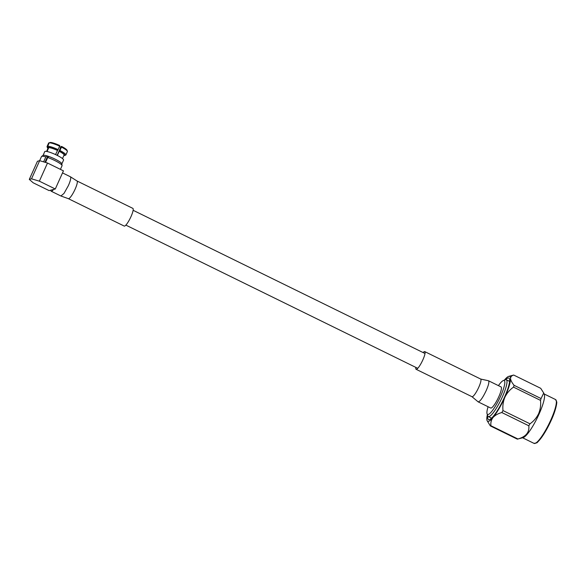 <?xml version="1.0" encoding="UTF-8"?>
<svg xmlns="http://www.w3.org/2000/svg" width="586" height="586" viewBox="0 0 586 586"><rect width="100%" height="100%" fill="white"/><g stroke="black" fill="none" stroke-linecap="round" stroke-linejoin="round"><path stroke-width="0.88" d="M488.087 406.728A18.884 3.736 -63.9 0 0 487.061 413.745A18.884 3.736 -63.9 0 0 500.591 396.231A18.884 3.736 -63.9 0 0 503.359 380.534A18.884 3.736 -63.9 0 0 498.437 385.632M503.359 380.534L505.381 379.794A20.473 4.043 116.1 0 1 506.297 379.779A20.473 4.043 116.1 0 1 502.385 396.817A20.473 4.043 116.1 0 1 488.263 416.536A20.473 4.043 116.1 0 1 487.72 415.796L487.061 413.745M541.061 398.553A28.194 5.574 116.1 0 1 540.512 400.37L513.526 387.126A28.194 5.574 -63.9 0 0 514.076 385.31L541.061 398.553L543.72 393.016L544.313 394.429A24.414 4.827 116.1 0 1 539.061 414.075A24.414 4.827 116.1 0 1 523.115 437.632L517.621 439.09A28.194 5.574 116.1 0 1 517.328 439.148L490.336 425.905A28.194 5.574 -63.9 0 0 490.943 425.744L517.929 438.987A28.194 5.574 116.1 0 1 517.621 439.09M543.72 393.016L540.71 388.306L513.717 375.062A28.194 5.574 -63.9 0 0 513.424 375.121L508.78 376.351A25 4.944 116.1 0 1 510.545 378.541C510.75 380.439 511.922 382.695 514.076 385.31M529.978 423.81A28.194 5.574 116.1 0 1 528.821 425.788L501.836 412.544A28.194 5.574 -63.9 0 0 502.986 410.574L529.978 423.81C533.692 421.224 536.564 417.869 538.593 413.731C540.336 409.482 540.981 405.029 540.512 400.37M505.55 379.743A23.147 4.578 116.1 0 1 509.351 378.556A23.147 4.578 116.1 0 1 504.443 397.33A23.147 4.578 116.1 0 1 489.163 419.701A23.147 4.578 116.1 0 1 487.779 415.965M490.336 425.905L487.076 420.594A25 4.944 116.1 0 1 486.812 419.137A25 4.944 -63.9 0 1 487.369 414.72M501.836 412.544C498.063 413.555 495.133 415.203 493.038 417.503C491.229 419.928 490.533 422.674 490.943 425.744M517.929 438.987C525.906 436.746 529.539 432.343 528.821 425.788M513.526 387.126C509.82 389.705 506.949 393.06 504.905 397.205C503.162 401.469 502.524 405.922 502.986 410.574M513.717 375.062C511.681 375.619 510.626 376.776 510.545 378.541A25 4.944 116.1 0 1 504.905 397.205A25 4.944 116.1 0 1 493.038 417.503A25 4.944 116.1 0 1 487.076 420.594M504.319 380.182L504.319 380.182A25 4.944 116.1 0 1 508.78 376.351M59.45 146.617A7.545 1.245 24.2 0 1 59.875 146.822A7.545 1.245 24.2 0 1 60.761 147.276M43.005 155.532A10.306 1.699 24.2 0 1 54.974 159.077A10.306 1.699 24.2 0 1 61.808 163.977M43.042 155.451L44.77 151.606A10.306 1.699 24.2 0 1 56.739 155.151A10.306 1.699 24.2 0 1 63.574 160.051L61.845 163.897M48.55 156.704A8.717 1.443 -155.8 0 0 47.598 156.411L44.968 162.271M55.531 154.572L57.589 150.375A9.515 1.575 -155.8 0 0 48.074 147.291L48.777 147.635A8.717 1.443 24.2 0 1 57.391 150.426M48.777 147.635L47.041 151.51M46.624 151.43L48.264 147.767L47.561 147.423A9.515 1.575 -155.8 0 0 47.481 147.833A9.515 1.575 -155.8 0 0 47.927 148.441M46.587 151.422L48.191 147.87A8.717 1.443 24.2 0 1 48.264 147.767M31.512 178.818L29.3 179.397L33.182 182.795L49.121 190.611L55.289 188.992L39.357 181.169L31.512 178.818L41.511 156.543A11.259 1.861 24.2 0 1 41.643 156.396L43.122 155.393A10.306 1.699 24.2 0 1 46.887 155.847L47.598 156.411M41.643 156.396A11.259 1.861 24.2 0 1 45.833 156.909L46.887 155.847M62.065 165.574A11.259 1.861 24.2 0 0 54.579 160.418A11.259 1.861 24.2 0 0 47.737 157.531L48.792 156.462A10.306 1.699 24.2 0 1 54.974 159.077A10.306 1.699 24.2 0 1 61.83 163.802L62.065 165.574A11.259 1.861 24.2 0 1 62.043 165.772L60.424 169.369M47.737 157.531L45.525 162.439M57.135 155.349L61.083 146.559L61.581 146.427A9.515 1.575 24.2 0 1 66.98 150.206L67.383 151.225A10.306 1.699 -155.8 0 0 61.457 147.093L61.581 146.427M39.357 181.169L47.51 163.033L63.442 170.848L55.289 188.992M47.51 163.033L39.665 160.674L37.453 161.26L29.3 179.397M49.795 142.618L48.711 142.955A10.306 1.699 -155.8 0 0 48.594 143.094L47.063 146.5A10.306 1.699 24.2 0 1 47.18 146.368L48.711 142.955M47.481 147.833L47.078 146.822A10.306 1.699 24.2 0 1 47.063 146.5M47.18 146.368L47.561 147.423M49.224 142.823L50.249 142.449A9.515 1.575 24.2 0 1 59.765 145.54L59.64 146.2A10.306 1.699 -155.8 0 0 49.224 142.823L47.693 146.229A10.306 1.699 24.2 0 1 58.109 149.613L59.64 146.2M58.109 149.613L57.589 150.375M48.074 147.291L47.693 146.229M63.837 155.59A9.515 1.575 -155.8 0 0 64.211 155.59L63.903 155.444M64.211 155.59L65.229 155.224M59.406 151.269L59.926 150.499A10.306 1.699 24.2 0 1 65.866 154.953A10.306 1.699 24.2 0 1 65.742 155.085L64.724 155.458A9.515 1.575 -155.8 0 0 59.406 151.269L59.208 151.32A8.717 1.443 24.2 0 1 64.094 155.019L62.497 158.572M65.866 154.953L67.397 151.54A10.306 1.699 -155.8 0 0 67.383 151.225M64.042 155.129L64.724 155.458M61.457 147.093L59.926 150.499M59.208 151.32L57.347 155.458M43.606 161.861L45.833 156.909M415.848 367.393A9.845 1.948 -63.9 0 0 416.097 369.29A9.845 1.948 -63.9 0 0 422.887 359.804A9.845 1.948 -63.9 0 0 424.769 351.615A9.845 1.948 -63.9 0 0 423.121 352.574M478.073 401.813L478.191 401.871C480.073 401.571 482.761 397.791 486.233 390.532C488.687 384.863 489.42 381.596 488.431 380.732L480.754 379.098M416.097 369.29L471.986 396.707L478.132 401.85L490.709 408.017A11.749 2.322 -63.9 0 0 498.811 396.7A11.749 2.322 -63.9 0 0 501.059 386.921L488.49 380.753M77 180.979L132.89 208.396A9.845 1.948 116.1 0 1 131 216.593A9.845 1.948 116.1 0 1 124.217 226.071L68.328 198.654A9.845 1.948 116.1 0 0 75.118 189.168A9.845 1.948 116.1 0 0 77.308 181.543A9.845 1.948 116.1 0 0 77 180.979L70.401 176.767L70.752 177.558C70.781 179.294 69.983 182.004 68.342 185.681L64.021 193.395L60.915 195.988M53.604 189.432A10.716 2.117 116.1 0 1 51.172 191.212A10.716 2.117 116.1 0 1 50.806 190.164M551.272 420.184A23.792 4.703 116.1 0 1 535.553 443.177M555.55 399.549L556.7 401.893C557.096 401.403 556.502 408.867 551.294 420.169L542.204 436.577C538.6 441.199 536.739 443.287 536.63 442.84L534.036 443.39A24.414 4.827 -63.9 0 0 550.877 419.869A24.414 4.827 -63.9 0 0 555.55 399.549L544.101 393.931M556.312 400.875A23.792 4.703 116.1 0 1 551.287 420.14M471.986 396.707A9.845 1.948 -63.9 0 0 472.118 396.744A9.845 1.948 -63.9 0 0 478.777 387.229A9.845 1.948 -63.9 0 0 480.659 379.039L488.431 380.732M70.357 176.745L62.519 172.899M417.752 368.33L125.865 225.112M425.018 353.505L133.139 210.293M488.263 416.536L491.581 418.162M506.297 379.779L509.615 381.405M522.595 437.771L534.036 443.39M424.769 351.615L480.659 379.032M68.328 198.654L60.951 196.01L51.172 191.212"/></g></svg>
